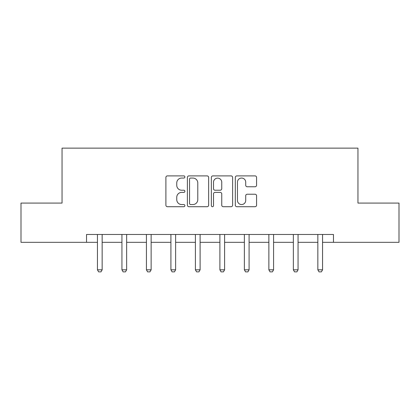 <?xml version="1.0" encoding="UTF-8"?>
<svg xmlns="http://www.w3.org/2000/svg" width="420" height="420" viewBox="0 0 420 420"><rect width="100%" height="100%" fill="white"/><g stroke="black" fill="none" stroke-linecap="round" stroke-linejoin="round"><path stroke-width="0.63" d="M184.884 176.972A1.076 1.076 0 0 0 183.808 175.896L167.433 175.896A1.538 1.538 0 0 0 165.895 177.434L165.895 205.17A1.538 1.538 0 0 0 167.433 206.714L183.808 206.714A1.076 1.076 0 0 0 184.884 205.632A1.076 1.076 0 0 0 183.808 204.556L181.687 204.556A4.93 4.93 0 0 1 176.757 199.626L176.757 197.311A4.93 4.93 0 0 1 181.687 192.381L183.808 192.381A1.076 1.076 0 0 0 184.884 191.305A1.076 1.076 0 0 0 183.808 190.223L181.687 190.223A4.93 4.93 0 0 1 176.757 185.293L176.757 182.984A4.93 4.93 0 0 1 181.687 178.054L183.808 178.054A1.076 1.076 0 0 0 184.884 176.972M255.029 186.758A1.538 1.538 0 0 0 256.573 185.22L256.573 177.434A1.538 1.538 0 0 0 255.029 175.896L236.849 175.896A1.538 1.538 0 0 0 235.31 177.434L235.31 205.17A1.538 1.538 0 0 0 236.849 206.714L255.029 206.714A1.538 1.538 0 0 0 256.573 205.17L256.573 195.773A1.538 1.538 0 0 0 255.029 194.234L247.249 194.234A1.538 1.538 0 0 0 245.71 195.773L245.71 200.434A4.121 4.121 0 0 1 241.589 204.556A4.121 4.121 0 0 1 237.463 200.434L237.463 182.175A4.121 4.121 0 0 1 241.589 178.054A4.121 4.121 0 0 1 245.71 182.175L245.71 185.22A1.538 1.538 0 0 0 247.249 186.758L255.029 186.758M86.536 242.319L21 242.319L21 203.075L62.05 203.075L62.05 148.134L357.95 148.134L357.95 203.075L399 203.075L399 242.319L333.464 242.319L333.464 234.47L86.536 234.47L86.536 242.319L97.445 242.319M208.651 177.434A1.538 1.538 0 0 0 207.113 175.896L188.927 175.896A1.538 1.538 0 0 0 187.388 177.434L187.388 205.17A1.538 1.538 0 0 0 188.927 206.714L207.113 206.714A1.538 1.538 0 0 0 208.651 205.17L208.651 177.434M212.888 175.896L231.073 175.896A1.538 1.538 0 0 1 232.612 177.434L232.612 205.17A1.538 1.538 0 0 1 231.073 206.714L223.288 206.714A1.538 1.538 0 0 1 221.75 205.17L221.75 193.924A1.538 1.538 0 0 0 220.206 192.381L215.045 192.381A1.538 1.538 0 0 0 213.507 193.924L213.507 205.632A1.076 1.076 0 0 1 212.425 206.714A1.076 1.076 0 0 1 211.349 205.632L211.349 177.434A1.538 1.538 0 0 1 212.888 175.896M102.155 242.319L121.936 242.319M126.646 242.319L146.422 242.319M151.132 242.319L170.914 242.319M175.623 242.319L195.4 242.319M200.109 242.319L219.891 242.319M224.6 242.319L244.377 242.319M249.086 242.319L268.868 242.319M273.578 242.319L293.354 242.319M298.064 242.319L317.846 242.319M322.555 242.319L333.464 242.319M190.622 178.054A1.076 1.076 0 0 0 189.546 179.13L189.546 203.474A1.076 1.076 0 0 0 190.622 204.556L192.859 204.556A4.93 4.93 0 0 0 197.788 199.626L197.788 182.984A4.93 4.93 0 0 0 192.859 178.054L190.622 178.054M221.75 182.254A4.121 4.121 0 0 0 217.628 178.133A4.121 4.121 0 0 0 213.507 182.254L213.507 188.685A1.538 1.538 0 0 0 215.045 190.223L220.206 190.223A1.538 1.538 0 0 0 221.75 188.685L221.75 182.254M102.338 234.47L102.233 234.811A1.57 1.57 0 0 0 102.155 235.289L102.155 269.824L100.979 271.866L98.627 271.866L97.445 269.824L97.445 235.289A1.57 1.57 0 0 0 97.372 234.811L97.267 234.47M97.445 269.824L102.155 269.824M126.83 234.47L126.719 234.811A1.57 1.57 0 0 0 126.646 235.289L126.646 269.824L125.47 271.866L123.113 271.866L121.936 269.824L121.936 235.289A1.57 1.57 0 0 0 121.863 234.811L121.753 234.47M121.936 269.824L126.646 269.824M151.316 234.47L151.205 234.811A1.57 1.57 0 0 0 151.132 235.289L151.132 269.824L149.956 271.866L147.604 271.866L146.422 269.824L146.422 235.289A1.57 1.57 0 0 0 146.349 234.811L146.244 234.47M146.422 269.824L151.132 269.824M175.807 234.47L175.697 234.811A1.57 1.57 0 0 0 175.623 235.289L175.623 269.824L174.447 271.866L172.09 271.866L170.914 269.824L170.914 235.289A1.57 1.57 0 0 0 170.84 234.811L170.73 234.47M170.914 269.824L175.623 269.824M200.293 234.47L200.183 234.811A1.57 1.57 0 0 0 200.109 235.289L200.109 269.824L198.933 271.866L196.581 271.866L195.4 269.824L195.4 235.289A1.57 1.57 0 0 0 195.326 234.811L195.221 234.47M195.4 269.824L200.109 269.824M224.779 234.47L224.674 234.811A1.57 1.57 0 0 0 224.6 235.289L224.6 269.824L223.419 271.866L221.067 271.866L219.891 269.824L219.891 235.289A1.57 1.57 0 0 0 219.817 234.811L219.707 234.47M219.891 269.824L224.6 269.824M249.27 234.47L249.16 234.811A1.57 1.57 0 0 0 249.086 235.289L249.086 269.824L247.91 271.866L245.553 271.866L244.377 269.824L244.377 235.289A1.57 1.57 0 0 0 244.303 234.811L244.193 234.47M244.377 269.824L249.086 269.824M273.756 234.47L273.651 234.811A1.57 1.57 0 0 0 273.578 235.289L273.578 269.824L272.396 271.866L270.044 271.866L268.868 269.824L268.868 235.289A1.57 1.57 0 0 0 268.795 234.811L268.685 234.47M268.868 269.824L273.578 269.824M298.247 234.47L298.137 234.811A1.57 1.57 0 0 0 298.064 235.289L298.064 269.824L296.887 271.866L294.53 271.866L293.354 269.824L293.354 235.289A1.57 1.57 0 0 0 293.281 234.811L293.171 234.47M293.354 269.824L298.064 269.824M322.733 234.47L322.628 234.811A1.57 1.57 0 0 0 322.555 235.289L322.555 269.824L321.373 271.866L319.022 271.866L317.846 269.824L317.846 235.289A1.57 1.57 0 0 0 317.767 234.811L317.662 234.47M317.846 269.824L322.555 269.824"/></g></svg>

